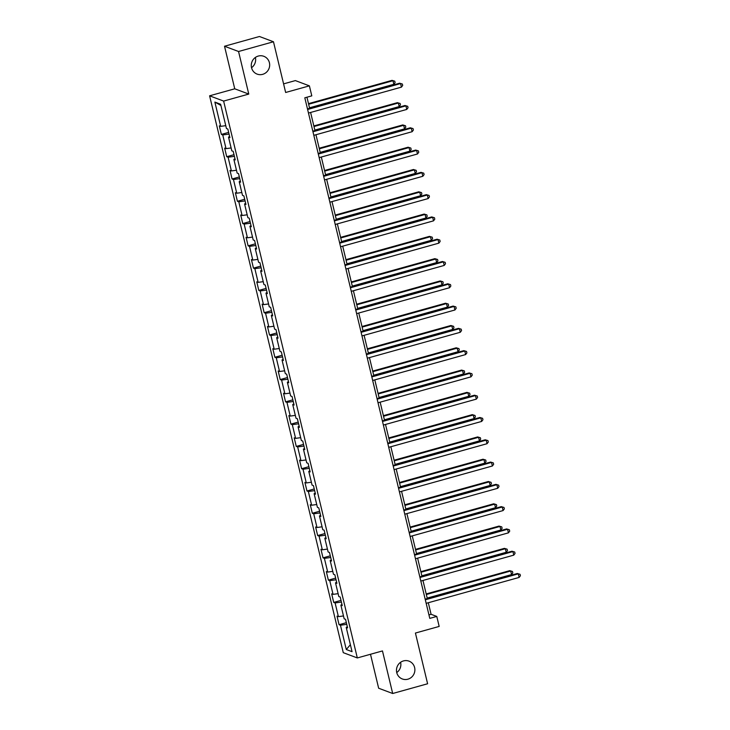 <?xml version="1.0" encoding="UTF-8"?>
<svg xmlns="http://www.w3.org/2000/svg" width="730" height="730" viewBox="0 0 730 730"><rect width="100%" height="100%" fill="white"/><g stroke="black" fill="none" stroke-linecap="round" stroke-linejoin="round"><path stroke-width="1.09" d="M400.597 662.302A9.517 9.161 -69.4 0 1 396.746 672.558M403.489 660.915A9.517 9.161 -69.4 0 1 414.868 670.441A9.517 9.161 -69.4 0 1 402.339 678.973A9.517 9.161 -69.4 0 1 403.489 660.915M255.381 57.442A9.517 9.161 -69.4 0 1 251.531 67.698M258.274 56.064A9.517 9.161 -69.4 0 1 269.653 65.581A9.517 9.161 -69.4 0 1 257.124 74.113A9.517 9.161 -69.4 0 1 258.274 56.064M370.493 654.262L378.651 688.235L392.685 693.5L427.607 683.764L415.425 633.047L439.177 626.431L436.777 616.43L431.083 614.295L428.309 602.743M209.601 95.812L343.282 652.675L357.317 657.94L223.626 101.078L209.601 95.812L234.741 88.804L248.775 94.07L238.555 51.502L224.521 46.236L234.741 88.804M224.521 46.236L259.442 36.5L273.476 41.765L285.649 92.482L309.392 85.857L295.367 80.592L283.587 83.877M238.555 51.502L273.476 41.765M347.343 626.805L346.221 627.389L347.608 627.909L345.546 619.332L344.168 618.812L340.873 605.097L342.251 605.617L340.198 597.049L338.811 596.529L335.517 582.814L336.904 583.334L334.851 574.765L333.464 574.245L330.17 560.53L331.557 561.051L329.495 552.473L328.117 551.962L324.823 538.247L326.201 538.758L324.147 530.19L322.76 529.67L319.466 515.955L320.853 516.475L318.8 507.907L317.413 507.386L314.119 493.672L315.506 494.192L313.444 485.623L312.066 485.103L308.772 471.388L310.15 471.908L308.096 463.331L306.709 462.811L303.415 449.096L304.802 449.616L302.749 441.048L301.362 440.528L298.068 426.813L299.455 427.333L297.393 418.764L296.015 418.244L292.721 404.529L294.099 405.05L292.046 396.481L290.659 395.961L287.365 382.246L288.751 382.766L286.698 374.189L285.311 373.669L282.017 359.954L283.404 360.474L281.342 351.906L279.964 351.385L276.67 337.671L278.048 338.191L275.995 329.622L274.608 329.102L271.314 315.387L272.701 315.907L270.648 307.33L269.26 306.819L265.966 293.104L267.353 293.624L265.291 285.047L263.913 284.527L260.619 270.812L261.997 271.332L259.944 262.763L258.557 262.243L255.263 248.529L256.65 249.049L254.597 240.48L253.21 239.96L249.915 226.245L251.302 226.765L249.24 218.188L247.862 217.668L244.568 203.953L245.946 204.473L243.893 195.905L242.506 195.385L239.212 181.67L240.599 182.19L238.546 173.621L237.159 173.101L233.865 159.386L235.252 159.906L233.189 151.338L231.802 150.818L228.517 137.103L229.895 137.623L227.842 129.046L226.455 128.526L220.624 104.244L214.866 102.081L220.916 105.458M346.221 627.389L352.052 651.671L346.285 649.508L340.454 625.227L339.076 624.707L346.349 622.672M214.866 102.081L220.688 126.363L219.31 125.843L221.363 134.42L222.75 134.94L226.044 148.655L224.657 148.135L226.72 156.704L228.098 157.224L231.392 170.939L230.005 170.418L232.067 178.987L233.454 179.507L236.748 193.222L235.361 192.702L237.414 201.279L238.801 201.79L242.095 215.505L240.708 214.985L242.771 223.562L244.148 224.083L247.443 237.798L246.065 237.277L248.118 245.846L249.505 246.366L252.799 260.081L251.412 259.561L253.465 268.129L254.852 268.649L258.146 282.364L256.759 281.844L258.821 290.421L260.199 290.941L263.493 304.647L262.116 304.136L264.169 312.705L265.556 313.225L268.85 326.94L267.463 326.42L269.516 334.988L270.903 335.508L274.197 349.223L272.81 348.703L274.872 357.271L276.25 357.791L279.544 371.506L278.166 370.986L280.22 379.563L281.607 380.084L284.901 393.798L283.514 393.278L285.567 401.847L286.954 402.367L290.248 416.082L288.861 415.562L290.923 424.13L292.301 424.65L295.595 438.365L294.217 437.845L296.271 446.422L297.657 446.933L300.952 460.648L299.565 460.128L301.618 468.706L303.005 469.226L306.299 482.941L304.912 482.42L306.974 490.989L308.352 491.509L311.646 505.224L310.268 504.704L312.321 513.272L313.708 513.792L317.002 527.507L315.615 526.987L317.669 535.564L319.056 536.085L322.35 549.79L320.963 549.279L323.025 557.848L324.403 558.368L327.697 572.083L326.319 571.563L328.372 580.131L329.759 580.651L333.053 594.366L331.666 593.846L333.72 602.414L335.106 602.934L338.401 616.649L337.014 616.129L339.076 624.707M309.392 85.857L311.792 95.858L304.812 97.811L429.787 618.383L436.777 616.43M341.987 604.513L340.873 605.097M338.401 616.649L343.474 615.947M335.106 602.934L341.403 602.058M336.639 582.23L335.517 582.814M333.053 594.366L338.127 593.663M329.759 580.651L336.046 579.775M331.292 559.947L330.17 560.53M327.697 572.083L332.77 571.371M324.403 558.368L330.699 557.492M325.936 537.663L324.823 538.247M322.35 549.79L327.423 549.088M319.056 536.085L325.352 535.209M320.589 515.371L319.466 515.955M317.002 527.507L322.076 526.805M313.708 513.792L319.995 512.916M315.241 493.088L314.119 493.672M311.646 505.224L316.72 504.521M308.352 491.509L314.648 490.633M309.885 470.804L308.772 471.388M306.299 482.941L311.372 482.229M303.005 469.226L309.301 468.35M304.538 448.512L303.415 449.096M300.952 460.648L306.025 459.946M297.657 446.933L303.945 446.066M299.19 426.229L298.068 426.813M295.595 438.365L300.669 437.662M292.301 424.65L298.597 423.774M293.834 403.945L292.721 404.529M290.248 416.082L295.321 415.37M286.954 402.367L293.25 401.491M288.487 381.662L287.365 382.246M284.901 393.798L289.974 393.087M281.607 380.084L287.894 379.208M283.14 359.37L282.017 359.954M279.544 371.506L284.618 370.803M276.25 357.791L282.546 356.915M277.783 337.087L276.67 337.671M274.197 349.223L279.271 348.52M270.903 335.508L277.199 334.632M272.436 314.803L271.314 315.387M268.85 326.94L273.923 326.228M265.556 313.225L271.843 312.349M267.089 292.52L265.966 293.104M263.493 304.647L268.567 303.945M260.199 290.941L266.496 290.065M261.732 270.228L260.619 270.812M258.146 282.364L263.22 281.661M254.852 268.649L261.148 267.773M256.385 247.945L255.263 248.529M252.799 260.081L257.873 259.378M249.505 246.366L255.792 245.49M251.038 225.661L249.915 226.245M247.443 237.798L252.516 237.086M244.148 224.083L250.445 223.207M245.681 203.369L244.568 203.953M242.095 215.505L247.169 214.803M238.801 201.79L245.098 200.923M240.334 181.086L239.212 181.67M236.748 193.222L241.822 192.519M233.454 179.507L239.741 178.631M234.987 158.802L233.865 159.386M231.392 170.939L236.465 170.227M228.098 157.224L234.394 156.348M229.631 136.519L228.517 137.103M226.044 148.655L231.118 147.944M222.75 134.94L229.047 134.064M220.688 126.363L225.771 125.66M248.775 94.07L223.626 101.078M392.685 693.5L382.465 650.932L357.317 657.94M427.315 598.591L422.962 580.459M421.967 576.308L417.615 558.167M416.611 554.015L412.258 535.884M411.264 531.732L406.911 513.601M405.916 509.449L401.564 491.317M400.56 487.156L396.207 469.025M395.213 464.873L390.86 446.742M389.866 442.59L385.513 424.459M384.509 420.307L380.157 402.166M379.162 398.014L374.809 379.883M373.815 375.731L369.462 357.6M368.458 353.448L364.106 335.316M363.111 331.165L358.759 313.024M357.764 308.872L353.411 290.741M352.407 286.589L348.055 268.457M347.06 264.306L342.708 246.174M341.713 242.013L337.36 223.882M336.357 219.73L332.004 201.599M331.009 197.447L326.657 179.315M325.662 175.163L321.31 157.023M320.306 152.871L315.953 134.74M314.959 130.588L310.606 112.456M309.611 108.305L306.947 97.209M346.285 649.508L350.382 644.718M340.454 625.227L346.75 624.351M428.957 614.888L431.083 614.295M221.363 134.42L228.645 132.386M226.72 156.704L233.992 154.678M232.067 178.987L239.34 176.961M237.414 201.279L244.696 199.244M242.771 223.562L250.043 221.537M248.118 245.846L255.391 243.82M253.465 268.129L260.747 266.103M258.821 290.421L266.094 288.387M264.169 312.705L271.441 310.679M269.516 334.988L276.798 332.962M274.872 357.271L282.145 355.245M280.22 379.563L287.492 377.529M285.567 401.847L292.849 399.821M290.923 424.13L298.196 422.104M296.271 446.422L303.543 444.387M301.618 468.706L308.899 466.68M306.974 490.989L314.247 488.963M312.321 513.272L319.594 511.246M317.669 535.564L324.95 533.53M323.025 557.848L330.298 555.822M328.372 580.131L335.645 578.105M333.72 602.414L341.001 600.389M307.613 109.482L400.56 83.567L401.418 87.144L308.471 113.05M307.476 108.898L399.62 83.211L402.349 84.023L402.695 85.456L401.418 87.144M399.62 83.211L402.349 84.023M309.493 107.803L393.835 84.297L392.977 80.72L392.028 80.364L308.489 103.651M392.028 80.364L394.766 81.185L392.977 80.72L308.635 104.235M394.766 81.185L395.113 82.609L393.835 84.297M312.96 131.765L405.916 105.85L406.774 109.427L313.818 135.333M312.823 131.181L404.967 105.503L407.705 106.315L408.043 107.739L406.774 109.427M404.967 105.503L407.705 106.315M318.316 154.048L411.264 128.142L412.121 131.71L319.174 157.625M318.171 153.473L410.315 127.786L413.052 128.599L413.399 130.031L412.121 131.71M410.315 127.786L413.052 128.599M314.84 130.095L399.191 106.58L398.334 103.012L397.385 102.656L313.845 125.943M397.385 102.656L400.122 103.468L398.334 103.012L313.982 126.518M400.122 103.468L400.46 104.892L399.191 106.58M320.187 152.378L404.539 128.863L403.681 125.295L402.732 124.939L319.192 148.226M402.732 124.939L405.469 125.752L403.681 125.295L319.329 148.811M405.469 125.752L405.816 127.184L404.539 128.863M323.664 176.332L416.611 150.426L417.469 153.993L324.522 179.909M323.527 175.757L415.671 150.07L418.399 150.882L418.746 152.314L417.469 153.993M415.671 150.07L418.399 150.882M329.011 198.624L421.967 172.709L422.825 176.286L329.869 202.192M328.874 198.04L421.018 172.353L423.756 173.174L424.094 174.598L422.825 176.286M421.018 172.353L423.756 173.174M334.367 220.907L427.315 195.001L428.172 198.569L335.225 224.475M334.221 220.323L426.366 194.645L429.103 195.457L429.45 196.881L428.172 198.569M426.366 194.645L429.103 195.457M325.543 174.662L409.886 151.156L409.028 147.579L408.079 147.223L324.54 170.51M408.079 147.223L410.817 148.035L409.028 147.579L324.686 171.094M410.817 148.035L411.163 149.468L409.886 151.156M330.891 196.954L415.242 173.439L414.385 169.862L413.435 169.506L329.896 192.793M413.435 169.506L416.173 170.327L414.385 169.862L330.033 193.377M416.173 170.327L416.511 171.751L415.242 173.439M336.238 219.237L420.589 195.722L419.732 192.154L418.783 191.798L335.243 215.085M418.783 191.798L421.52 192.611L419.732 192.154L335.38 215.66M421.52 192.611L421.867 194.034L420.589 195.722M341.594 241.52L425.937 218.005L425.079 214.438L424.13 214.082L340.591 237.369M424.13 214.082L426.868 214.894L425.079 214.438L340.737 237.953M426.868 214.894L427.214 216.326L425.937 218.005M346.942 263.804L431.293 240.298L430.435 236.721L429.486 236.365L345.947 259.652M429.486 236.365L432.224 237.177L430.435 236.721L346.084 260.236M432.224 237.177L432.562 238.61L431.293 240.298M352.289 286.096L436.64 262.581L435.783 259.013L434.834 258.657L351.294 281.944M434.834 258.657L437.571 259.469L435.783 259.013L351.431 282.519M437.571 259.469L437.918 260.893L436.64 262.581M357.645 308.379L441.988 284.864L441.13 281.296L440.181 280.94L356.641 304.227M440.181 280.94L442.918 281.753L441.13 281.296L356.787 304.802M442.918 281.753L443.265 283.185L441.988 284.864M362.993 330.663L447.344 307.148L446.486 303.58L445.537 303.224L361.998 326.511M445.537 303.224L448.275 304.036L446.486 303.58L362.135 327.095M448.275 304.036L448.612 305.469L447.344 307.148M368.34 352.946L452.691 329.44L451.834 325.863L450.885 325.507L367.345 348.794M450.885 325.507L453.622 326.328L451.834 325.863L367.482 349.378M453.622 326.328L453.969 327.752L452.691 329.44M373.696 375.238L458.038 351.723L457.181 348.155L456.232 347.799L372.692 371.086M456.232 347.799L458.969 348.612L457.181 348.155L372.838 371.661M458.969 348.612L459.316 350.035L458.038 351.723M379.043 397.522L463.395 374.006L462.537 370.438L461.588 370.083L378.049 393.37M461.588 370.083L464.326 370.895L462.537 370.438L378.186 393.954M464.326 370.895L464.663 372.327L463.395 374.006M384.391 419.805L468.742 396.299L467.884 392.722L466.935 392.366L383.396 415.653M466.935 392.366L469.673 393.178L467.884 392.722L383.533 416.237M469.673 393.178L470.02 394.611L468.742 396.299M389.747 442.088L474.089 418.582L473.232 415.005L472.283 414.649L388.743 437.936M472.283 414.649L475.02 415.47L473.232 415.005L388.889 438.52M475.02 415.47L475.367 416.894L474.089 418.582M395.094 464.38L479.446 440.865L478.588 437.297L477.639 436.941L394.1 460.228M477.639 436.941L480.377 437.754L478.588 437.297L394.237 460.803M480.377 437.754L480.714 439.177L479.446 440.865M400.441 486.664L484.793 463.149L483.935 459.581L482.986 459.225L399.447 482.512M482.986 459.225L485.724 460.037L483.935 459.581L399.584 483.096M485.724 460.037L486.07 461.47L484.793 463.149M405.798 508.947L490.14 485.441L489.283 481.864L488.333 481.508L404.794 504.795M488.333 481.508L491.071 482.32L489.283 481.864L404.94 505.379M491.071 482.32L491.418 483.753L490.14 485.441M411.145 531.239L495.497 507.724L494.639 504.156L493.69 503.8L410.151 527.087M493.69 503.8L496.427 504.613L494.639 504.156L410.287 527.662M496.427 504.613L496.765 506.036L495.497 507.724M339.715 243.19L432.662 217.285L433.52 220.852L340.572 246.767M339.578 242.615L431.722 216.929L434.45 217.741L434.797 219.173L433.52 220.852M431.722 216.929L434.45 217.741M345.062 265.483L438.018 239.568L438.876 243.145L345.92 269.051M344.925 264.899L437.069 239.212L439.807 240.024L440.144 241.457L438.876 243.145M437.069 239.212L439.807 240.024M350.418 287.766L443.365 261.851L444.223 265.428L351.276 291.334M350.272 287.182L442.416 261.495L445.154 262.316L445.501 263.74L444.223 265.428M442.416 261.495L445.154 262.316M355.765 310.049L448.713 284.143L449.57 287.711L356.623 313.626M355.629 309.465L447.773 283.787L450.501 284.6L450.848 286.023L449.57 287.711M447.773 283.787L450.501 284.6M361.113 332.332L454.069 306.427L454.927 309.995L361.971 335.909M360.976 331.758L453.12 306.071L455.858 306.883L456.195 308.315L454.927 309.995M453.12 306.071L455.858 306.883M366.469 354.625L459.416 328.71L460.274 332.287L367.327 358.193M366.332 354.041L458.467 328.354L461.205 329.166L461.552 330.599L460.274 332.287M458.467 328.354L461.205 329.166M371.816 376.908L464.764 350.993L465.621 354.57L372.674 380.476M371.679 376.324L463.824 350.637L466.552 351.459L466.899 352.882L465.621 354.57M463.824 350.637L466.552 351.459M377.164 399.191L470.12 373.285L470.978 376.853L378.021 402.768M377.027 398.616L469.171 372.93L471.908 373.742L472.246 375.174L470.978 376.853M469.171 372.93L471.908 373.742M382.52 421.475L475.467 395.569L476.325 399.137L383.378 425.052M382.383 420.9L474.518 395.213L477.256 396.025L477.602 397.458L476.325 399.137M474.518 395.213L477.256 396.025M387.867 443.767L480.814 417.852L481.672 421.429L388.725 447.335M387.73 443.183L479.875 417.496L482.612 418.317L482.95 419.741L481.672 421.429M479.875 417.496L482.612 418.317M393.214 466.05L486.171 440.144L487.029 443.712L394.072 469.618M393.078 465.466L485.222 439.788L487.959 440.601L488.297 442.024L487.029 443.712M485.222 439.788L487.959 440.601M398.571 488.333L491.518 462.428L492.376 465.995L399.429 491.911M398.434 487.759L490.569 462.072L493.307 462.884L493.653 464.316L492.376 465.995M490.569 462.072L493.307 462.884M403.918 510.626L496.865 484.711L497.723 488.288L404.776 514.194M403.781 510.042L495.925 484.355L498.663 485.167L499.001 486.6L497.723 488.288M495.925 484.355L498.663 485.167M409.265 532.909L502.222 506.994L503.08 510.571L410.123 536.477M409.128 532.325L501.273 506.638L504.01 507.459L504.348 508.883L503.08 510.571M501.273 506.638L504.01 507.459M414.622 555.192L507.569 529.286L508.427 532.854L415.479 558.76M414.485 554.608L506.62 528.931L509.358 529.743L509.704 531.166L508.427 532.854M506.62 528.931L509.358 529.743M416.492 553.523L500.844 530.007L499.986 526.439L499.037 526.084L415.498 549.371M499.037 526.084L501.775 526.896L499.986 526.439L415.635 549.945M501.775 526.896L502.121 528.328L500.844 530.007M419.969 577.476L512.925 551.57L513.774 555.138L420.827 581.053M419.832 576.901L511.976 551.214L514.714 552.026L515.052 553.459L513.774 555.138M511.976 551.214L514.714 552.026M421.849 575.806L506.191 552.291L505.333 548.723L504.384 548.367L420.845 571.654M504.384 548.367L507.122 549.179L505.333 548.723L420.991 572.238M507.122 549.179L507.469 550.612L506.191 552.291M425.325 599.768L518.273 573.853L519.13 577.43L426.174 603.336M425.179 599.184L517.324 573.497L520.061 574.309L520.399 575.742L519.13 577.43M517.324 573.497L520.061 574.309M427.196 598.089L511.548 574.583L510.69 571.006L509.741 570.65L426.201 593.937M509.741 570.65L512.478 571.471L510.69 571.006L426.338 594.521M512.478 571.471L512.816 572.895L511.548 574.583"/></g></svg>
